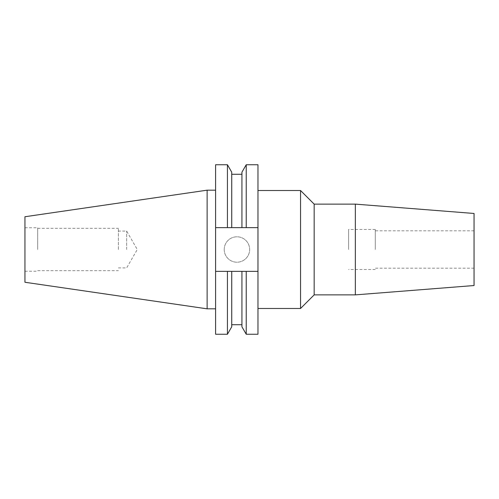 <?xml version="1.0" encoding="UTF-8"?>
<svg xmlns="http://www.w3.org/2000/svg" width="499" height="499" viewBox="0 0 499 499"><rect width="100%" height="100%" fill="white"/><g stroke="black" fill="none" stroke-linecap="round" stroke-linejoin="round"><path stroke-width="0.37" stroke-dasharray="2.5 1.87" d="M224.226 249.5A12.712 12.712 0 0 1 236.938 236.788A12.712 12.712 0 0 1 249.65 249.5A12.712 12.712 0 0 1 236.938 262.212A12.712 12.712 0 0 1 224.226 249.5A12.712 12.712 0 0 1 236.938 236.788A12.712 12.712 0 0 1 249.65 249.5A12.712 12.712 0 0 1 236.938 262.212A12.712 12.712 0 0 1 224.226 249.5M257.971 249.5L257.971 308.488L257.971 249.5M300.548 308.488L300.548 190.512M314.164 294.878L314.164 204.122M355.344 294.878L355.344 204.122M474.05 285.534L474.05 213.466M375.285 249.5L375.285 229.478L375.285 249.5M348.595 249.5L348.595 229.478L348.595 249.5M126.646 249.5L126.646 231.081L126.646 249.5M118.375 249.5L118.375 228.311L118.375 249.5M37.681 249.5L37.681 227.769L37.681 249.5M24.95 282.259L24.95 216.741M207.122 308.825L207.122 190.175M215.599 249.5L215.599 308.825L215.599 249.5M257.971 334.249L257.971 227.638L215.599 227.638L227.432 227.638L227.432 164.751M257.971 164.751L257.971 227.638L215.599 227.638L215.599 164.751M227.432 227.638L231.729 227.638L231.729 172.192M231.729 227.638L231.729 174.276L231.729 227.638L241.934 227.638L241.934 172.192M241.934 227.638L246.232 227.638L246.232 164.751M257.971 227.638L246.232 227.638M215.599 334.249L215.599 271.362L227.432 271.362L227.432 334.249M215.599 227.638L215.599 271.362L257.971 271.362L227.432 271.362M231.729 326.808L231.729 271.362M241.934 271.362L241.934 326.808M246.232 334.249L246.232 271.362M215.599 271.362L257.971 271.362M474.05 230.812L375.285 230.812M375.285 229.478L348.595 229.478M118.375 267.919L126.646 267.919L137.281 249.5L126.646 231.081L118.375 231.081M37.681 228.311L118.375 228.311M24.95 227.769L37.681 227.769M24.95 271.231L37.681 271.231M37.681 270.689L118.375 270.689M375.285 269.522L348.595 269.522M474.05 268.188L375.285 268.188"/><path stroke-width="0.75" d="M300.548 308.488L314.164 294.878L314.164 204.122L300.548 190.512L300.548 308.488L257.971 308.488M355.344 294.878L474.05 285.534L474.05 213.466L355.344 204.122L355.344 294.878L314.164 294.878M207.122 308.825L207.122 190.175L24.95 216.741L24.95 282.259L207.122 308.825L215.599 308.825M227.432 164.751L227.432 227.638L215.599 227.638L215.599 164.751L227.432 164.751L231.729 172.192L231.729 227.638L246.232 227.638L246.232 164.751L257.971 164.751L257.971 227.638L246.232 227.638M227.432 227.638L231.729 227.638M246.232 164.751L241.934 172.192L241.934 227.638M215.599 271.362L215.599 334.249L227.432 334.249L227.432 271.362L215.599 271.362L215.599 227.638M241.934 271.362L241.934 326.808L246.232 334.249L246.232 271.362L231.729 271.362L231.729 326.808L227.432 334.249M231.729 271.362L227.432 271.362M257.971 227.638L257.971 334.249L246.232 334.249M246.232 271.362L257.971 271.362M231.729 174.276L241.934 174.276M231.729 324.724L241.934 324.724M207.122 190.175L215.599 190.175M314.164 204.122L355.344 204.122M257.971 190.512L300.548 190.512"/></g></svg>

